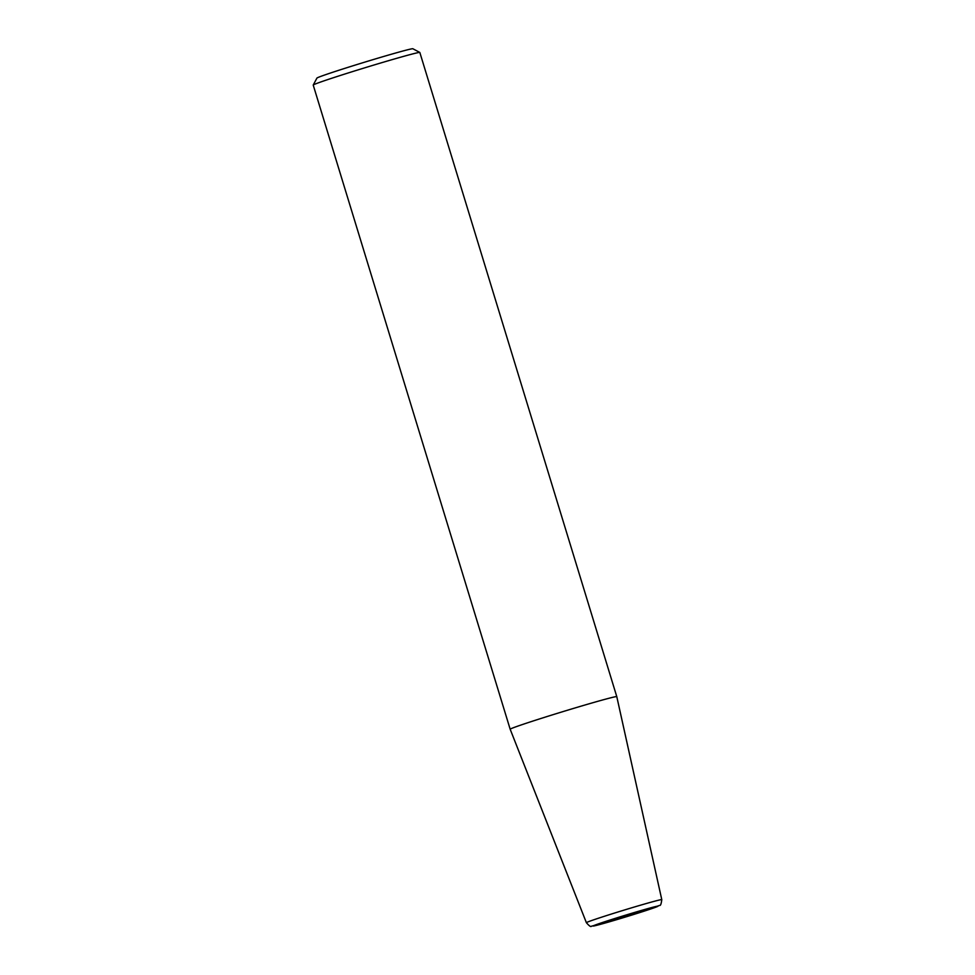 <?xml version="1.0" encoding="UTF-8"?>
<svg xmlns="http://www.w3.org/2000/svg" width="975" height="975" viewBox="0 0 975 975"><rect width="100%" height="100%" fill="white"/><g stroke="black" fill="none" stroke-linecap="round" stroke-linejoin="round"><path stroke-width="1.46" d="M615.359 696.747A55.746 1.426 163 0 0 557.103 713.408A55.746 1.426 163 0 0 510.169 729.239L313.219 85.069A55.746 1.426 163 0 1 313.231 85.032A55.746 1.426 163 0 1 360.847 69.018A55.746 1.426 163 0 1 418.421 52.577A55.746 1.426 163 0 1 419.811 52.443A55.746 1.426 163 0 1 419.835 52.479L616.785 696.65A55.746 1.426 163 0 0 615.359 696.747M649.326 908.663A25.521 0.658 163 0 0 622.842 916.232A25.521 0.658 163 0 0 601.173 923.532A25.521 0.658 163 0 0 601.831 923.496A25.521 0.658 163 0 0 628.668 915.805A25.521 0.658 163 0 0 649.972 908.602A25.521 0.658 163 0 0 649.326 908.663M419.811 52.443L412.852 48.75A50.164 1.292 163 0 0 411.596 48.872A50.164 1.292 163 0 0 359.787 63.668A50.164 1.292 163 0 0 316.936 78.073L313.231 85.032M586.377 922.691C589.241 925.97 590.911 927.152 591.362 926.25L628.582 916.061L659.612 905.397C660.526 905.848 661.245 903.935 661.781 899.645A39.427 1.012 163 0 0 660.77 899.718A39.427 1.012 163 0 0 615.42 912.783A39.427 1.012 163 0 0 586.377 922.691L510.169 729.239M657.101 906.238A33.869 0.865 163 0 0 618.138 917.463A33.869 0.865 163 0 0 594.055 925.921A33.869 0.865 163 0 0 633.007 914.696A33.869 0.865 163 0 0 657.101 906.238M661.781 899.645L616.785 696.65"/></g></svg>
